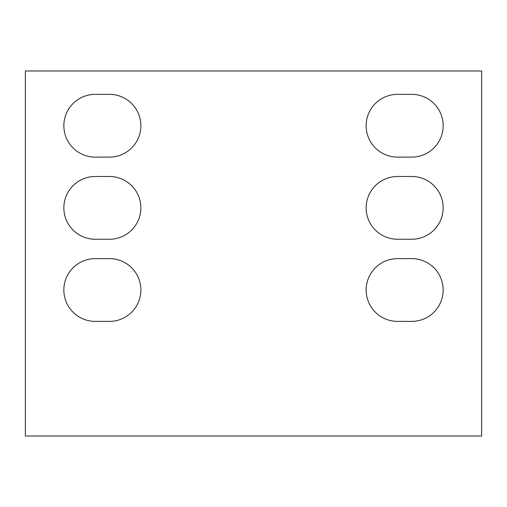 <?xml version="1.0" encoding="UTF-8"?>
<svg xmlns="http://www.w3.org/2000/svg" width="507" height="507" viewBox="0 0 507 507"><rect width="100%" height="100%" fill="white"/><g stroke="black" fill="none" stroke-linecap="round" stroke-linejoin="round"><path stroke-width="0.76" d="M481.65 436.02L25.35 436.02L25.35 70.98L481.65 70.98L481.65 436.02M109.487 157.113A31.371 31.371 0 0 0 140.857 125.742A31.371 31.371 0 0 0 109.487 94.359L95.221 94.359A31.371 31.371 0 0 0 63.85 125.73A31.371 31.371 0 0 0 95.221 157.113L109.487 157.113M140.857 207.876L140.857 207.864A31.371 31.371 0 0 0 109.487 176.493L95.221 176.493A31.371 31.371 0 0 0 63.85 207.864A31.371 31.371 0 0 0 95.221 239.247L109.487 239.247A31.371 31.371 0 0 0 140.857 207.876M140.857 290.01L140.857 289.998A31.371 31.371 0 0 0 109.487 258.627L95.221 258.627A31.371 31.371 0 0 0 63.85 289.998A31.371 31.371 0 0 0 95.221 321.381L109.487 321.381A31.371 31.371 0 0 0 140.857 290.01M366.143 290.01L366.143 289.998A31.371 31.371 0 0 1 397.513 258.627L411.779 258.627A31.371 31.371 0 0 1 443.15 289.998L443.15 289.998A31.371 31.371 0 0 1 411.779 321.381L397.513 321.381A31.371 31.371 0 0 1 366.143 290.01M397.513 176.493L411.779 176.493A31.371 31.371 0 0 1 443.15 207.864L443.15 207.864A31.371 31.371 0 0 1 411.779 239.247L397.513 239.247A31.371 31.371 0 0 1 366.143 207.876L366.143 207.864A31.371 31.371 0 0 1 397.513 176.493M443.15 125.742L443.15 125.73A31.371 31.371 0 0 1 411.779 157.113L397.513 157.113A31.371 31.371 0 0 1 366.143 125.742L366.143 125.73A31.371 31.371 0 0 1 397.513 94.359L411.779 94.359A31.371 31.371 0 0 1 443.15 125.73"/></g></svg>
